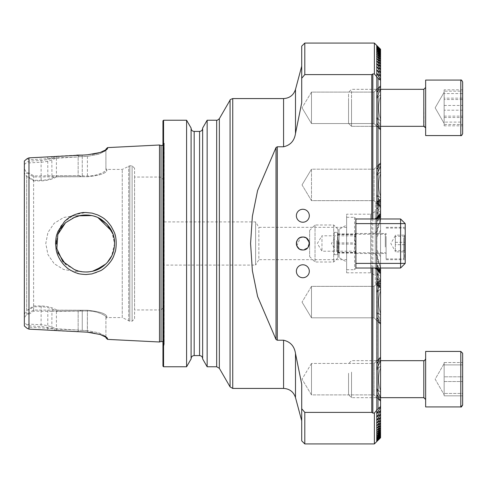 <?xml version="1.0" encoding="UTF-8"?>
<svg xmlns="http://www.w3.org/2000/svg" width="487" height="487" viewBox="0 0 487 487"><rect width="100%" height="100%" fill="white"/><g stroke="black" fill="none" stroke-linecap="round" stroke-linejoin="round"><path stroke-width="0.37" stroke-dasharray="2.44 1.83" d="M302.847 249.977A6.477 6.477 0 0 0 308.454 240.261A6.477 6.477 0 0 0 297.24 240.261A6.477 6.477 0 0 0 302.847 249.977L307.875 247.585L309.178 242.142M371.764 74.608L304.795 74.608L301.709 78.279L301.709 102.83L301.709 66.202L301.709 102.83L295.487 133.548C294.379 140.798 290.41 145.211 283.574 146.776L277.286 146.776L276.019 147.512L257.593 190.527L252.376 216.307L250.574 243.5L252.376 270.693L257.593 296.473L276.019 339.488L277.286 340.224L283.574 340.224C290.41 341.795 294.379 346.202 295.487 353.452L301.709 384.17L301.709 420.798L301.709 384.17L301.709 408.721L304.795 412.392L371.764 412.392L371.764 74.608L372.841 73.927L374.381 73.927L374.381 43.075M302.847 264.776A6.477 6.477 0 0 1 308.454 274.491A6.477 6.477 0 0 1 297.24 274.491A6.477 6.477 0 0 1 302.847 264.776A6.477 6.477 0 0 1 308.454 274.491A6.477 6.477 0 0 1 297.24 274.491A6.477 6.477 0 0 1 302.847 264.776M302.847 209.276A6.477 6.477 0 0 1 308.454 218.986A6.477 6.477 0 0 1 297.24 218.986A6.477 6.477 0 0 1 302.847 209.276A6.477 6.477 0 0 1 308.454 218.986A6.477 6.477 0 0 1 297.24 218.986A6.477 6.477 0 0 1 302.847 209.276M374.984 74.639L380.548 81.262L380.548 79.618L376.792 73.86L376.792 73.397L380.548 76.477L380.548 75.856L376.792 70.298L376.792 69.872L380.548 72.965L380.548 72.393L376.792 67.017L376.792 66.628L380.548 69.744L376.792 64.016L380.548 66.798L376.792 61.271L380.548 64.107L376.792 58.769L380.548 61.666L380.548 61.271L376.792 56.236L380.548 59.11L376.792 54.227L380.548 57.18L376.792 52.444L380.548 55.469L376.792 50.867L380.548 53.978L376.792 49.504L380.548 52.9L380.548 219.205L378.046 227.307L375.307 233.991L375.307 204.029L375.307 282.971L375.307 253.009L375.307 268.014L355.881 268.014L375.307 268.014L380.548 273.256L380.548 411.144L380.548 75.856L380.548 213.744L375.307 218.986L355.881 218.986L375.307 218.986L375.307 253.009L378.046 259.693L380.548 267.795L380.548 434.1L376.792 437.496L380.548 433.022L376.792 436.133L380.548 431.531L376.792 434.556L380.548 429.82L376.792 432.773L380.548 427.89L376.792 430.764L380.548 425.729L380.548 425.334L376.792 428.53L380.548 423.331L380.548 422.893L376.792 426.058L380.548 420.683L380.548 420.202L376.792 423.343L380.548 417.779L380.548 96.396C377.9 103.993 377.9 111.614 380.548 119.26L380.548 173.482C377.9 181.085 377.9 188.706 380.548 196.346L380.548 290.654C377.9 298.257 377.9 305.879 380.548 313.518L380.548 367.74C377.9 375.343 377.9 382.965 380.548 390.604L380.548 420.202M378.046 259.693L376.792 258.554L376.792 259.583L380.548 266.992L380.548 269.366L380.548 267.795L376.792 253.557L376.573 250.732L376.792 249.782L380.548 256.953L380.548 290.654L380.548 207.109L376.792 203.03L380.548 207.109L376.792 203.158L380.548 207.109L380.548 280.615L380.548 273.256L376.792 269.5L380.548 273.256L376.792 269.5L380.548 273.256L376.792 269.5L380.548 273.256L376.792 269.5L380.548 273.256L376.792 269.5L380.548 273.256L376.792 269.5L380.548 273.256L376.792 269.5L380.548 273.256L380.548 411.144L380.548 410.523L376.792 413.603L380.548 407.382L380.548 79.618L380.548 213.744L376.792 217.5L380.548 213.744L376.792 217.5L380.548 213.744L376.792 217.5L380.548 213.744L376.792 217.5L380.548 213.744L376.792 217.5L380.548 213.744L376.792 217.5L380.548 213.744L376.792 217.5L380.548 213.744L380.548 206.08L380.548 280.92L376.792 285.912L380.548 280.92L376.792 285.912L380.548 280.92L380.548 206.08L380.548 280.615L376.792 283.97L380.548 279.885L376.792 283.842L380.548 280.615L376.792 283.97L380.548 279.891L376.792 283.842L380.548 280.615L380.548 203.006L380.548 283.994L380.548 283.282L376.573 292.37L380.548 283.994L380.548 203.006L380.548 283.282L376.792 286.356L380.548 283.282L376.792 286.356L376.792 285.912L376.792 286.356L376.792 285.912L376.792 286.356L380.548 283.282L380.548 196.346L380.548 289.047L376.573 292.37L376.792 291.396L376.792 292.571L380.548 289.047L380.548 230.047L376.792 237.218L376.573 236.268L376.792 233.443L380.548 219.205L380.548 217.634L380.548 220.008L376.792 227.417L376.792 228.446L378.046 227.307M380.548 76.477L380.548 410.523M380.548 72.965L380.548 414.035L376.792 417.128L380.548 411.144M380.548 266.992L380.548 290.654C377.9 298.257 377.9 305.879 380.548 313.518L380.548 367.74C377.9 375.343 377.9 382.965 380.548 390.604L380.548 72.393L380.548 213.744L380.548 206.385L376.792 203.03L380.548 206.08L380.548 213.744L380.548 203.718L376.792 200.644L380.548 203.718L376.792 200.644L376.792 201.088L376.792 200.644L376.792 201.088L376.792 200.644L380.548 203.718L380.548 203.006L380.548 213.744L380.548 197.953L380.548 234.046M380.548 273.256L380.548 414.035M380.548 69.744L380.548 417.256L376.792 420.372L380.548 414.607M380.548 417.779L380.548 417.256M380.548 66.798L380.548 96.396C377.9 103.993 377.9 111.614 380.548 119.26L380.548 173.482C377.9 181.085 377.9 188.706 380.548 196.346L380.548 230.047M380.548 64.107L380.548 94.788L376.573 98.112L380.548 89.024L376.792 97.138L376.792 98.313L380.548 94.788L376.573 98.112L380.548 89.73L376.792 97.138L376.792 98.313L380.548 94.788L380.548 54.221M380.548 120.861L380.548 171.874L376.792 175.399L376.792 174.224L380.548 166.11L376.792 174.224L376.792 175.399L380.548 171.874L376.573 175.198L380.548 166.822L376.792 174.224L376.792 175.399L380.548 171.874L380.548 119.26L380.548 173.482L380.548 119.26L380.548 171.874L380.548 120.861L376.573 117.537L376.792 118.518L376.792 117.343L380.548 120.861M380.548 315.126L380.548 366.139L376.792 369.657L376.792 368.482L380.548 360.368L376.792 368.482L376.792 369.657L380.548 366.139L376.573 369.463L380.548 361.08L376.792 368.482L376.792 369.657L380.548 366.139L380.548 315.126L380.548 366.139L380.548 315.126L376.573 311.802L376.792 312.776L376.792 311.601L380.548 315.126M380.548 432.779L380.548 392.212L376.573 388.888L380.548 397.27L376.792 389.862L376.792 388.687L380.548 392.212L376.573 388.888L380.548 397.976L376.792 389.862L376.792 388.687L380.548 392.212L380.548 422.893M380.548 61.666L380.548 89.024L376.792 92.098L380.548 86.351L376.792 91.653L376.792 92.098L376.792 91.653L376.792 92.098L380.548 89.024L376.792 92.098L380.548 86.662L376.792 91.653L376.792 92.098L376.792 91.653L376.792 92.098L380.548 89.024L380.548 55.749M380.548 125.92L380.548 166.822L380.548 125.92L380.548 166.822L380.548 125.92L380.548 166.11L376.792 169.184L380.548 163.437L376.792 168.739L376.792 169.184L376.792 168.739L376.792 169.184L380.548 166.11L376.792 169.184L380.548 163.748L376.792 168.739L376.792 169.184L376.792 168.739L376.792 169.184L380.548 166.11L380.548 125.92L376.573 117.537L380.548 125.92M380.548 320.178L380.548 361.08L380.548 320.178L380.548 361.08L380.548 320.178L380.548 360.368L376.792 363.442L380.548 357.702L376.792 362.998L376.792 363.442L376.792 362.998L376.792 363.442L380.548 360.368L376.792 363.442L380.548 358.006L376.792 362.998L376.792 363.442L376.792 362.998L376.792 363.442L380.548 360.368L380.548 320.178L376.573 311.802L380.548 320.178M380.548 431.251L380.548 397.976L376.792 394.902L380.548 400.338L376.792 395.347L376.792 394.902L380.548 397.976L376.792 394.902L380.548 400.649L376.792 395.347L376.792 394.902L380.548 397.976L380.548 425.334M380.548 59.469L380.548 86.351L376.792 89.711L380.548 85.627L376.792 89.578L380.548 86.351L376.792 89.711L380.548 85.633L376.792 89.578L380.548 86.351L380.548 57.496M380.548 128.994L380.548 163.748L380.548 128.994L380.548 163.748L380.548 128.994L380.548 163.437L376.792 166.798L380.548 162.719L376.792 166.798L380.548 163.437L376.792 166.798L380.548 162.719L376.792 166.798L380.548 163.437L380.548 128.994L376.792 123.558L380.548 126.632L380.548 166.11L380.548 126.632L376.792 123.558L380.548 128.994L376.792 124.002L376.792 123.558L380.548 126.632L376.792 123.558L380.548 128.994M380.548 323.252L380.548 358.006L380.548 323.252L380.548 358.006L380.548 323.252L380.548 357.702L376.792 361.056L380.548 356.977L376.792 361.056L380.548 357.702L376.792 361.056L380.548 356.977L376.792 361.056L380.548 357.702L380.548 323.252L376.792 317.816L380.548 320.89L380.548 360.368L380.548 320.89L376.792 317.816L380.548 323.252L376.792 318.261L376.792 317.816L380.548 320.89L376.792 317.816L380.548 323.252M380.548 429.504L380.548 400.649L376.792 397.289L380.548 401.367L376.792 397.422L380.548 400.649L376.792 397.289L380.548 401.373L376.792 397.422L380.548 400.649L380.548 427.531M380.548 59.11L380.548 61.271M380.548 130.023L380.548 162.719L380.548 130.023L380.548 162.719L380.548 130.023L376.792 126.072L380.548 129.299L380.548 163.437L380.548 129.299L376.792 125.944L380.548 130.023L376.792 126.072L380.548 129.299L376.792 125.944L380.548 130.023L374.077 123.552L374.077 92.098L374.077 123.552L374.077 92.098L380.548 85.627L374.077 92.098L374.077 123.552L380.548 130.029M380.548 324.281L380.548 356.977L380.548 324.281L380.548 356.977L380.548 324.281L376.792 320.336L380.548 323.563L380.548 357.702L380.548 323.563L376.792 320.202L380.548 324.281L376.792 320.336L380.548 323.563L376.792 320.202L380.548 324.281L374.077 317.81L374.077 286.362L374.077 317.81L374.077 286.362L380.548 279.885L374.077 286.362L374.077 317.81L380.548 324.287M380.548 427.89L380.548 401.367L374.077 394.902L311.479 394.902L302.031 379.172L311.479 394.902L374.077 394.902L374.077 363.448L374.077 394.902L374.077 363.448L311.479 363.448L311.479 394.902L311.479 363.448L302.031 379.172L311.479 363.448L311.479 394.902L311.479 363.448L374.077 363.448L374.077 394.902L380.548 401.373L380.548 427.89L380.548 400.649L380.548 425.729M380.548 57.18L380.548 63.669M380.548 429.82L380.548 423.331M380.548 55.469L380.548 66.317M380.548 431.531L380.548 420.683M380.548 53.978L380.548 218.986M380.548 256.953L380.548 252.954M380.548 433.022L380.548 268.014M380.548 52.9L380.548 217.634L376.792 221.128L380.548 217.634L380.548 52.693L380.548 211.638L380.548 210.627L380.548 211.638L376.573 220.946L380.548 211.638L380.548 51.616L380.548 210.627L376.792 213.738L380.548 210.627L380.548 51.616L380.548 206.567L380.548 205.867L380.548 206.567L376.573 213.683L380.548 206.567L380.548 50.745L380.548 205.867L376.792 208.935L380.548 205.867L380.548 50.745L380.548 203.042L376.792 208.935L380.548 203.042L380.548 50.07L380.548 202.562L376.792 205.715L380.548 202.562L380.548 50.07L380.548 200.681L376.792 205.715L380.548 200.681L380.548 49.601L380.548 200.376L376.792 203.694L380.548 200.376L380.548 49.601L380.548 199.293L376.792 203.694L380.548 199.293L380.548 49.321L380.548 199.146L376.792 202.689L380.548 199.146L380.548 49.321L380.548 198.793L376.792 202.689L380.548 198.793L380.548 49.242L376.792 45.504L376.792 202.689L376.792 45.504L380.548 49.321M375.307 282.971L380.548 288.213L380.548 437.679L380.548 287.854L376.792 284.311L380.548 287.854L380.548 437.679L380.548 286.624L376.792 283.306L380.548 287.854L376.792 283.483L380.548 286.624L380.548 437.399L380.548 284.438L376.792 281.285L380.548 286.624L376.792 281.596L380.548 284.438L380.548 436.93L380.548 281.133L376.792 278.065L380.548 284.438L376.792 278.54L376.792 278.065L380.548 281.133L380.548 436.255L380.548 276.373L376.573 273.317L380.548 280.433L380.548 281.133L380.548 280.433L376.792 273.968L376.792 273.262L380.548 276.373L380.548 435.384L380.548 269.366L376.573 266.054L380.548 275.362L380.548 276.373L380.548 275.362L376.792 267.01L376.792 265.872L380.548 269.366L380.548 434.1M380.548 288.207L380.548 437.758L376.792 441.496L380.548 437.679M380.548 69.221L380.548 220.008M380.548 313.518L380.548 367.74L380.548 313.518C377.9 305.915 377.9 298.294 380.548 290.654C377.9 298.294 377.9 305.915 380.548 313.518M380.548 72.393L380.548 75.856M380.548 79.618L380.548 213.744M380.548 407.382L380.548 405.738L374.381 413.073L372.841 413.073L371.764 412.392M380.548 81.262L380.548 405.738M301.709 440.845L301.709 408.721M301.709 78.279L301.709 46.155M304.795 443.925L304.795 412.392M304.795 74.608L304.795 43.075M374.381 443.925L374.381 413.073M378.636 218.986L376.792 222.285L376.792 64.016L376.792 423.343L376.792 63.657L376.792 422.984L376.792 194.429L380.548 197.953L376.573 194.63L376.792 195.604L376.792 194.429L380.548 197.953L376.573 194.63L380.548 203.006L376.792 195.604L376.792 194.429L376.792 292.571L376.792 264.715L378.636 268.014M380.548 49.601L376.792 45.717L380.548 49.357M376.792 45.717L376.792 203.694L376.792 45.717M380.548 50.07L376.792 46.113L380.548 49.668M376.792 46.113L376.792 205.715L376.792 46.113M380.548 50.745L376.792 46.703L380.548 50.173M376.792 46.703L376.792 208.935L376.792 46.703M380.548 51.616L376.792 47.495L380.548 50.879M376.792 47.495L376.792 213.738L376.792 47.495M380.548 52.693L376.792 48.475L380.548 51.786M376.792 48.475L376.792 221.128L376.792 48.475M376.792 227.417L376.792 233.443M376.792 51.056L376.792 98.313L376.792 51.056M376.792 52.657L376.792 92.098L376.792 52.657M376.792 54.471L376.792 89.711L376.792 54.471M380.548 219.217L376.792 222.285L376.792 420.372L376.792 195.604L380.548 203.006L376.792 195.604L376.792 291.396L376.792 264.715L380.548 267.783M376.792 218.986L376.792 417.128L376.792 200.644L380.548 206.08L376.792 200.644L376.792 286.356L376.792 201.088L380.548 206.08L376.792 201.088L376.792 413.14L376.877 218.986M376.792 426.058L376.792 388.687L376.792 426.058M376.792 428.53L376.792 394.902L376.792 428.53M376.792 430.764L376.792 397.289L376.792 430.764M376.792 253.557L376.792 249.782M380.548 435.214L376.792 438.653L380.548 434.307M376.792 438.653L376.792 265.872L376.792 438.653M380.548 436.121L376.792 439.615L380.548 435.384M376.792 439.615L376.792 273.262L376.792 439.615M380.548 436.827L376.792 440.376L380.548 436.255M376.792 440.376L376.792 278.065L376.792 440.376M380.548 437.332L376.792 440.942L380.548 436.93M376.792 440.942L376.792 281.285L376.792 440.942M380.548 437.643L376.792 441.319L380.548 437.399M376.792 441.319L376.792 283.306L376.792 441.319M376.792 441.496L376.792 284.311L376.792 441.496M24.35 161.02L24.35 168.849L26.669 172.648L33.603 176.958L81.499 176.726L56.595 176.726C52.76 179.228 47.623 180.616 41.182 180.89L33.603 180.89M134.582 318.735L134.582 168.265L134.582 318.735L132.117 321.207L129.816 321.207L122.249 317.579L122.249 169.421L122.249 317.579L106.842 317.579L106.842 316.459C105.789 313.531 99.311 311.473 87.41 310.268L33.603 310.042L26.669 314.352L24.35 318.151L24.35 168.849M24.35 318.151L24.35 325.98M26.669 314.352L26.669 172.648M33.603 310.042L33.603 176.958M162.956 120.855L162.956 366.145M162.956 348.339L162.956 138.661L162.956 348.339L164.131 344.607L164.131 142.393L164.131 344.607L162.956 341.697M159.505 145.004L159.505 341.996M51.945 311.327L87.41 310.962C97.217 310.84 106.233 315.539 105.91 317.214L105.91 336.864L105.502 336.158L98.812 332.816L87.41 330.643L87.325 332.158L56.571 330.795C52.693 328.53 47.531 327.112 41.078 326.54L28.977 325.864L27.108 325.03L24.35 322.431L24.35 164.569L27.108 161.97L28.977 161.136L41.078 160.454C47.531 159.888 52.687 158.47 56.565 156.205L76.684 155.122L79.241 156.711L78.157 156.972L78.157 175.673L87.41 176.038C97.217 176.16 106.233 171.461 105.91 169.786L105.91 168.648L105.91 169.786C106.769 171.302 96.31 176.379 87.41 176.038L78.157 175.673L33.737 175.892L28.977 172.867L27.406 172.922M105.91 149.235L105.502 150.842L98.812 154.184L87.41 156.357L82.266 156.631L82.187 155.116L92.487 154.306M99.178 152.821L101.649 152.011M104.462 150.848L107.164 149.168L105.502 150.836L105.91 150.136L105.91 169.786L106.842 170.541C105.789 173.469 99.311 175.527 87.41 176.732L81.499 176.72L87.41 176.732C99.299 175.533 105.776 173.469 106.842 170.541L106.842 169.421L106.842 170.541L105.91 169.786L105.91 150.081M106.044 150.002L107.53 148.523L107.53 147.61M107.53 339.39L107.323 338.002M107.079 337.747L105.91 336.864L105.91 337.765M104.462 336.152L101.649 334.989M99.178 334.179L92.487 332.694M28.977 161.136L28.977 325.864M64.546 221.463L60.747 226.145L57.923 231.514L56.163 237.346L55.567 243.445L56.145 249.502L57.898 255.383L60.705 260.77L63.937 264.904L69.075 269.329L72.947 271.557L80.057 273.95L84.507 274.498L91.915 273.919L96.225 272.683L102.8 269.287L106.282 266.499L111.121 260.788L113.611 256.18L115.669 249.636L116.265 243.579L115.693 237.486L113.958 231.642L111.182 226.309L107.432 221.628L102.903 217.786L97.729 214.925L92.043 213.105L86.144 212.472L74.444 214.773L64.546 221.463M24.35 164.569L24.35 322.431M24.35 314.212L26.669 310.341L27.899 309.939L33.603 305.939L41.182 305.939C47.836 306.226 53.12 307.674 57.04 310.274L87.41 310.268C99.299 311.467 105.776 313.531 106.842 316.459L106.842 317.579L105.91 318.352L105.91 317.214L105.91 318.352M33.603 305.939L33.603 180.921L27.917 177.067L26.669 176.659L24.35 172.788M26.669 176.659L26.669 310.341M85.907 272.02L78.979 271.137L74.815 271.369L63.694 269.512L54.209 263.735L47.945 254.561L45.778 243.518L47.927 232.476L54.185 223.29L63.687 217.488L74.815 215.631L78.979 215.863L88.403 215.077M91.83 215.577L97.954 217.598L91.824 215.577M111.675 231.039L114.542 243.53L111.657 256.004M107.292 262.499L105.959 263.893M95.038 270.559L88.39 271.923M78.979 215.863L74.815 215.631L63.694 217.488L54.209 223.265L47.945 232.439L45.778 243.482L47.927 254.524L54.185 263.711L63.687 269.512L74.815 271.369L78.979 271.137L85.919 272.02M88.366 271.929L92.433 271.296M103.53 266.018L107.603 262.146M111.706 255.9L112.972 252.844M113.763 250.111L114.542 243.652M114.482 241.601L112.82 233.742M134.582 309.951L134.582 177.049L134.582 309.951L159.559 309.951L159.559 177.049L159.559 309.951C161.812 309.732 163.042 308.496 163.261 306.25L163.261 180.75L163.261 306.25M163.261 265.086L163.261 221.914L163.261 265.086L255.614 265.086L255.614 221.914L255.614 265.086L258.853 259.687L258.853 227.313L258.853 259.687L346.628 259.687L346.628 227.313L346.628 259.687M300.229 249.423L299.182 248.839M296.851 245.941L300.351 237.522M302.896 237.023L306.475 238.137M207.152 120.234L207.152 366.766M202.653 128.032L202.653 358.968M202.653 358.669L202.653 128.331L202.653 358.669M191.093 358.669L191.093 128.331L191.093 358.669M191.093 128.032L191.093 358.968M186.588 120.234L186.588 366.766M28.977 162.908L28.977 177.043L33.786 180.306L41.182 180.306C47.336 180.099 52.401 178.577 56.37 175.74L78.157 175.673L78.157 156.972L56.218 157.867C52.133 160.308 47.117 161.763 41.182 162.226L28.977 162.908L27.108 161.97M56.419 158.141L56.419 175.673M82.187 155.116L82.266 156.631L79.241 156.711L87.41 156.357L98.812 154.184L105.502 150.836L107.164 149.168M26.992 158.768L28.977 159.773L78.157 156.972L79.235 156.711L76.678 155.122M51.817 156.461L51.945 175.649M28.977 159.773L28.977 172.867M27.917 177.067L28.977 177.043M27.412 314.072L28.977 314.152L28.977 327.227L26.992 328.232M87.325 332.158L87.41 310.268L87.41 330.643L82.266 330.369L87.41 330.643L98.812 332.816L105.502 336.164L105.91 336.864L105.91 317.214L106.842 316.459L105.91 317.214C106.769 315.698 96.31 310.621 87.41 310.962L56.419 311.497C52.432 308.557 47.349 306.98 41.182 306.767L33.676 306.767L28.977 309.927L28.977 324.092L41.182 324.774C47.129 325.243 52.139 326.698 56.212 329.133L78.157 330.028L28.977 327.227M28.977 309.927L27.899 309.939M27.108 325.03L28.977 324.092M28.977 314.152L33.737 311.108L51.945 311.345L51.817 330.539M78.157 311.327L78.157 330.028L79.241 330.289L78.157 330.028L78.157 311.327M82.266 330.369L79.235 330.289L82.266 330.369L82.266 310.962L82.266 330.369M56.419 311.497L56.419 328.859M76.678 331.878L79.235 330.289L76.684 331.878M56.565 156.205L56.218 157.867M56.212 329.133L56.571 330.795M79.838 271.344L79.119 271.174M77.975 270.863L77.36 270.675M74.182 217.549C82.133 213.373 94.168 214.804 100.219 218.766C110.464 225.219 114.39 233.93 114.542 243.476C114.366 252.978 110.604 261.647 100.328 268.173C94.155 272.172 82.376 273.682 74.182 269.451L75.144 269.865M79.941 215.631L74.815 215.631L79.941 215.631L76.642 216.563M74.182 269.451L65.623 264.368M57.886 252.704L56.37 243.975M56.51 240.651L57.862 234.357M59.426 230.643L60.65 228.482M65.575 222.675L72.533 218.219M57.04 310.274L56.754 311.327M81.493 310.274L79.558 311.059L81.493 310.274M52.237 310.274L51.945 311.345M33.463 310.219L33.737 311.108M56.37 175.74L56.595 176.726M79.558 175.941L81.499 176.72L79.558 175.941M52.2 175.673L52.237 176.726M33.737 175.892L33.463 176.781M33.481 306.159L33.676 306.767M33.603 180.921L33.786 180.306M372.841 413.073L372.841 73.927M375.307 211.535L375.307 275.465L375.307 211.535L370.68 214.207L370.68 272.793L370.68 214.207L346.628 214.207L346.628 272.793L346.628 214.207M302.847 277.724A6.477 6.477 0 0 0 308.454 268.014A6.477 6.477 0 0 0 297.24 268.014A6.477 6.477 0 0 0 302.847 277.724M302.847 222.224A6.477 6.477 0 0 0 308.454 212.509A6.477 6.477 0 0 0 297.24 212.509A6.477 6.477 0 0 0 302.847 222.224M355.881 268.014L355.881 218.986L355.881 263.388L355.881 223.612L400.594 223.612L400.594 263.388L355.881 263.388L355.881 268.014L400.594 268.014L400.594 263.388L405.221 263.388L405.221 223.612L400.594 218.986L355.881 218.986M355.881 235.793L355.881 251.207L355.881 235.793L321.962 235.793L321.962 251.207L321.962 235.793L317.329 243.5L321.962 251.207L355.881 251.207M376.573 236.268L376.792 49.662L376.792 237.218M376.792 259.583L376.573 437.643L376.573 250.732M311.479 92.098L311.479 123.552L311.479 92.098L374.077 92.098L311.479 92.098L311.479 123.552L311.479 92.098L302.031 107.828L311.479 92.098M380.548 119.26C377.9 111.657 377.9 104.035 380.548 96.396C377.9 104.035 377.9 111.657 380.548 119.26M311.479 169.19L311.479 200.638L311.479 169.19L374.077 169.19L374.077 200.638L374.077 169.19L380.548 162.713L374.077 169.19L374.077 200.638L374.077 169.19L311.479 169.19L311.479 200.638L311.479 169.19L302.031 184.914L311.479 169.19M380.548 196.346C377.9 188.743 377.9 181.121 380.548 173.482C377.9 181.121 377.9 188.743 380.548 196.346M311.479 286.362L311.479 317.81L311.479 286.362L374.077 286.362L311.479 286.362L311.479 317.81L311.479 286.362L302.031 302.086L311.479 286.362M374.077 363.448L380.548 356.971L374.077 363.448M380.548 390.604C377.9 383.007 377.9 375.386 380.548 367.74C377.9 375.386 377.9 383.007 380.548 390.604M405.221 243.5L405.221 259.687L405.221 243.5M355.881 243.5L355.881 253.52L355.881 243.5M386.1 243.5L386.1 259.687L386.1 243.5M405.221 223.612L400.594 223.612L400.594 218.986M400.594 268.014L405.221 263.388M404.6 235.136L404.6 251.864L404.6 235.136L395.353 235.136L395.353 236.323L404.6 236.323M404.6 237.966L404.6 257.994L404.6 237.966M386.1 237.613L386.1 258.92L386.1 237.613M386.1 247.329L386.1 233.48L386.1 247.329M338.471 239.969L338.471 252.753L338.471 239.969M336.767 240.621L336.767 251.042L336.767 240.621M404.6 244.687L395.353 244.687L395.353 236.323M395.353 244.687L395.353 251.864L404.6 251.864M395.353 251.864L395.353 250.677L404.6 250.677M395.353 235.136L395.353 250.677M395.353 242.313L404.6 242.313M395.353 246.495L395.353 235.659L395.353 246.495M444.15 98.149L444.15 107.14L444.15 92.232L444.15 99.512L462.65 99.512L462.65 89.833L462.65 98.149L444.15 98.149L444.15 89.833L462.65 89.833L462.65 133.73L462.65 84.848M462.65 99.512L462.65 125.816L444.15 125.816L444.15 107.14L444.15 116.137L462.65 116.137M348.558 94.052L348.558 123.357L348.558 94.052M351.535 91.416L351.535 126.328L351.535 91.416M425.65 125.877L425.65 87.477L425.65 125.877M425.65 83.21L425.65 135.575L425.65 83.21M444.15 99.512L444.15 89.833M444.15 116.137L444.15 124.471L462.65 124.471L462.65 91.185L462.65 124.471M444.15 124.471L444.15 125.816M444.15 117.507L462.65 117.507M461.944 80.471L462.65 81.926L462.65 133.73M348.558 101.899L348.558 123.357L348.558 101.899M351.535 100.76L351.535 126.328L351.535 100.76M425.65 115.596L425.65 87.477L425.65 115.596M425.65 97.23L425.65 80.075L460.799 80.075L460.799 135.575L460.799 80.075L460.799 135.575L425.65 135.575L425.65 97.23M462.65 110.19L444.15 110.19L444.15 91.185L462.65 91.185M444.15 91.185L444.15 98.319L444.15 92.232L435.147 107.828L444.15 123.418L435.147 107.828L444.15 92.232L444.15 93.553L462.65 93.553M444.15 110.19L444.15 93.553M444.15 122.103L444.15 98.319L444.15 123.284L444.15 122.103L462.65 122.103M444.15 105.46L462.65 105.46M462.65 405.074L462.65 353.27L462.65 405.074L462.65 362.529L444.15 362.529L444.15 369.67L444.15 363.582L435.147 379.172L444.15 394.768L435.147 379.172L444.15 363.582L444.15 373.219L444.15 362.529L444.15 395.815L444.15 373.219L444.15 388.681L444.15 381.54L462.65 381.54L444.15 381.54L444.15 362.529L462.65 362.529L462.65 395.815L462.65 376.81L462.65 393.447L444.15 393.447L462.65 393.447L462.65 395.815L444.15 395.815L444.15 385.132L444.15 395.815L462.65 395.815L462.65 364.897L444.15 364.897L462.65 364.897M462.65 362.529L462.65 376.81L444.15 376.81L444.15 394.634L444.15 369.67L444.15 385.132L444.15 369.67L444.15 376.81L462.65 376.81L462.65 362.529M348.558 373.243L348.558 394.701L348.558 373.243M351.535 372.111L351.535 397.672L351.535 372.111M425.65 386.946L425.65 358.822L425.65 386.946M425.65 368.58L425.65 406.925L425.65 351.425L460.799 351.425L460.799 406.925L460.799 351.425L460.799 406.925L425.65 406.925L425.65 368.58M355.881 242.581C354.268 239.847 354.268 237.09 355.881 234.314L355.881 244.419C354.268 247.153 354.268 249.91 355.881 252.686L355.881 253.003C354.268 252.826 354.268 252.65 355.881 252.473L355.881 252.083C354.268 249.174 354.268 246.239 355.881 243.287L355.881 234.314M355.881 252.083L355.881 243.287M355.881 253.003C354.268 252.826 354.268 252.65 355.881 252.473L355.881 253.003M355.881 244.419L355.881 252.686M355.881 233.997C354.268 234.174 354.268 234.35 355.881 234.527C354.268 234.35 354.268 234.174 355.881 233.997M337.534 232.348L337.534 254.671L337.534 232.348M337.534 233.973L337.534 253.027L337.534 233.973L355.881 233.973M334.295 232.348L334.295 254.671L334.295 232.348M334.295 239.111L334.295 247.895L334.295 239.105L331.367 243.5L334.295 247.895M309.629 230.412L309.629 256.606L309.629 230.412M315.028 225.024L315.028 262L315.028 225.024M333.698 225.024L333.698 262L333.698 225.024M346.628 225.024L346.628 262L346.628 225.024M346.628 217.33L346.628 269.713L346.628 217.33M355.881 218.639L355.881 268.398L355.881 218.639M355.881 234.917C354.268 237.826 354.268 240.761 355.881 243.713M337.534 234.551L355.881 234.551M337.534 244.078L355.881 244.078M337.534 253.027L355.881 253.027M337.534 252.449L355.881 252.449M337.534 242.922L355.881 242.922M277.286 340.224L277.286 146.776M232.743 98.575L232.743 388.425M283.574 146.776L283.574 98.575M283.574 388.425L283.574 340.224M295.487 133.548L295.487 89.431M295.487 397.569L295.487 353.452M163.571 120.234L163.571 366.766M161.033 145.485L161.033 341.515M128.678 320.927L128.678 166.073L128.678 320.927M129.816 321.207L129.816 165.793L129.816 321.207M132.117 321.207L132.117 165.793L132.117 321.207M230.071 100.115L230.071 386.885M219.345 118.694L219.345 368.306M216.678 120.234L216.678 366.766M199.573 131.417L199.573 355.583M194.173 131.417L194.173 355.583M41.078 160.454L41.182 180.89M82.266 156.631L82.266 176.732L82.266 156.631M87.41 156.357L87.41 176.732L87.41 156.357M47.732 156.851L47.836 176.958M47.836 310.042L47.732 330.149M41.182 305.939L41.078 326.54M106.038 336.998L107.53 338.477M82.266 310.268L82.266 310.962L82.266 310.268M276.019 339.488L276.019 147.512M376.792 311.601L376.792 369.657L376.792 311.601M376.792 312.776L376.792 368.482L376.792 312.776M376.792 317.816L376.792 363.442L376.792 317.816M376.792 318.261L376.792 362.998L376.792 318.261M376.792 320.202L376.792 361.056L376.792 320.202M376.792 320.336L376.792 360.928L376.792 320.336M376.792 388.687L376.792 435.944L376.792 388.687M376.792 394.902L376.792 434.343L376.792 394.902M376.792 397.289L376.792 432.529L376.792 397.289M376.792 117.343L376.792 175.399L376.792 117.343M376.792 118.518L376.792 174.224L376.792 118.518M376.792 123.558L376.792 169.184L376.792 123.558M376.792 124.002L376.792 168.739L376.792 124.002M376.792 125.944L376.792 166.798L376.792 125.944M376.792 126.072L376.792 166.664L376.792 126.072M376.792 203.03L376.792 217.573L376.792 203.03M376.792 269.5L376.792 67.017L376.792 269.5M403.674 237.613L403.674 258.92L403.674 237.613M385.327 247.031L385.327 234.247L385.327 247.031M380.548 89.328L351.535 89.328L348.558 92.299L351.535 89.328L423.8 89.328L424.061 126.346M423.8 386.24L423.8 360.672L423.8 386.24M380.548 360.672L351.535 360.672L348.558 363.643L351.535 360.672L423.8 360.672L423.8 397.672L424.366 397.763M337.935 229.255L337.935 257.763L337.935 229.255M339.043 229.401L339.043 257.623L339.043 229.401M354.573 217.33L354.573 269.713L354.573 217.33M162.956 145.303L164.241 143.129L162.956 138.661M164.241 343.871L164.241 143.129L164.241 343.871M134.582 168.265L132.117 165.793L129.816 165.793L122.249 169.421L106.842 169.421L105.91 168.648M163.261 180.75C161.532 175.722 160.686 177.761 159.559 177.049L134.582 177.049M346.628 227.313L258.853 227.313L255.614 221.914L163.261 221.914M105.502 336.164L107.164 337.832L105.502 336.164M79.941 271.369L74.815 271.369L79.941 271.369M375.307 204.029L380.548 198.787M346.628 272.793L370.68 272.793L375.307 275.465M302.031 107.828L311.479 123.552L374.077 123.552L311.479 123.552L302.031 107.828M302.031 184.914L311.479 200.638L374.077 200.638L380.548 207.115L374.077 200.638L311.479 200.638L302.031 184.914M302.031 302.086L311.479 317.81L374.077 317.81L311.479 317.81L302.031 302.086M376.573 311.802L376.573 369.463L376.573 311.802M376.573 388.888L376.573 436.267L376.573 388.888M376.573 317.786L376.573 363.472L376.573 317.786M376.573 394.878L376.573 434.684L376.573 394.878M376.573 320.05L376.573 361.214L376.573 320.05M376.573 397.136L376.573 432.882L376.573 397.136M376.573 222.285L376.573 264.715M376.573 219.156L376.573 217.823M376.573 269.177L376.573 267.844M376.573 117.537L376.573 175.198L376.573 117.537M376.573 123.528L376.573 169.214L376.573 123.528M376.573 125.786L376.573 166.95L376.573 125.786M376.573 50.733L376.573 98.112L376.573 50.733M376.573 52.316L376.573 92.122L376.573 52.316M376.573 54.118L376.573 89.864L376.573 54.118M376.573 269.281L376.573 217.719M376.573 48.183L376.573 220.946L376.573 48.183M376.573 266.054L376.573 438.817L376.573 266.054M376.573 47.215L376.573 213.683L376.573 47.215M376.573 273.317L376.573 439.785L376.573 273.317M376.573 46.442L376.573 208.953L376.573 46.442M376.573 278.047L376.573 440.558L376.573 278.047M376.573 45.863L376.573 205.8L376.573 45.863M376.573 281.2L376.573 441.137L376.573 281.2M376.573 45.48L376.573 203.834L376.573 45.48M376.573 283.166L376.573 441.52L376.573 283.166M376.573 45.285L376.573 202.884L376.573 45.285M376.573 284.116L376.573 441.715L376.573 284.116M355.881 253.52L386.1 253.52L385.327 252.753L338.471 252.753L336.767 251.042M355.881 233.48L386.1 233.48L385.327 234.247L338.471 234.247L336.767 235.958M386.1 259.687L405.221 259.687M386.1 227.313L405.221 227.313M386.1 258.92L403.674 258.92L404.6 257.994M386.1 228.08L403.674 228.08L404.6 229.006M395.353 235.659L390.824 243.5L395.353 251.341M423.8 126.328L351.535 126.328L348.558 123.357L351.535 126.328L380.548 126.328M425.425 127.29L425.614 127.825M423.982 89.316L425.65 87.477M461.944 135.179L462.65 133.815M380.548 397.672L351.535 397.672L348.558 394.701L351.535 397.672L423.8 397.672M424.433 397.788L425.65 399.523M423.8 360.672C423.964 361.257 424.579 360.636 425.65 358.822M354.664 252.765L355.881 253.983M354.664 234.235L355.881 233.017M334.295 254.671L337.534 254.671M334.295 232.329L337.534 232.329M309.629 256.606L315.028 262L333.698 262L337.935 257.763L339.043 257.623L346.628 262M309.629 230.394L315.028 225L333.698 225L337.935 229.237L339.043 229.377L346.628 225M346.628 269.713L354.573 269.713L355.881 268.398M346.628 217.287L354.573 217.287L355.881 218.602"/><path stroke-width="0.73" d="M380.548 49.321L376.792 45.516L380.548 49.242L380.548 218.986M380.548 268.014L380.548 273.256L377.997 270.705L377.997 408.788L380.548 406.7L380.548 437.758L374.381 443.925L374.381 413.073L372.841 413.073L371.764 412.392L304.795 412.392L304.795 443.925L374.381 443.925M377.997 216.295L375.307 218.986L371.764 218.986L371.764 74.608L372.841 73.927L374.381 73.927L377.997 78.212L377.997 216.295L380.548 213.744M372.841 218.986L372.841 73.927M283.574 146.776C290.41 145.211 294.379 140.798 295.487 133.548L295.487 89.431C293.57 95.16 289.601 98.21 283.574 98.575L283.574 146.776L277.286 146.776L276.019 147.512L257.593 190.527L252.376 216.307L250.574 243.5L252.376 270.693L257.593 296.473L276.019 339.488L277.286 340.224L283.574 340.224L283.574 388.425L232.743 388.425L230.071 386.885L230.071 100.115C229.742 99.865 230.631 99.354 232.743 98.575L232.743 388.425M304.795 412.392L301.709 408.721L301.709 384.17L295.487 353.452C294.379 346.202 290.41 341.795 283.574 340.224M295.487 133.548L301.709 102.83L301.709 78.279L304.795 74.608L371.764 74.608M301.709 408.721L301.709 440.845L304.795 443.925M304.795 74.608L304.795 43.075L301.709 46.155L301.709 78.279M304.795 43.075L374.381 43.075L374.381 73.927L374.984 74.639M380.548 80.3L377.997 78.212M380.548 76.477L376.792 73.397L380.548 79.618M376.792 73.397L376.792 73.86L376.792 73.397M380.548 72.965L376.792 69.872L380.548 75.856M376.792 69.872L376.792 70.298L376.792 69.872M380.548 69.744L376.792 66.628L380.548 72.393M376.792 66.628L376.792 67.017L376.792 66.628M380.548 66.798L376.792 63.657L380.548 69.221M376.792 63.657L376.792 64.016L376.792 63.657M380.548 64.107L376.792 60.942L380.548 66.317M376.792 60.942L376.792 61.271L376.792 60.942M380.548 61.666L376.792 58.47L380.548 63.669M380.548 59.469L376.792 56.236L380.548 61.271M380.548 57.496L376.792 54.227L380.548 59.11M380.548 55.749L376.792 52.444L380.548 57.18M380.548 54.221L376.792 50.867L380.548 55.469M380.548 52.9L376.792 49.504L380.548 53.978M380.548 51.786L376.792 48.347L380.548 52.693M380.548 50.879L376.792 47.385L380.548 51.616M380.548 50.173L376.792 46.624L380.548 50.745M380.548 49.668L376.792 46.058L380.548 50.07M380.548 49.357L376.792 45.681L380.548 49.601M380.548 437.679L376.792 441.484L380.548 437.758M380.548 437.399L376.792 441.283L380.548 437.643M380.548 436.93L376.792 440.887L380.548 437.332M380.548 436.255L376.792 440.297L380.548 436.827M380.548 435.384L376.792 439.505L380.548 436.121M380.548 434.307L376.792 438.525L380.548 435.214M380.548 433.022L376.792 437.338L380.548 434.1M380.548 431.531L376.792 435.944L380.548 432.779M380.548 429.82L376.792 434.343L380.548 431.251M380.548 427.89L376.792 432.529L380.548 429.504M380.548 425.729L376.792 430.496L380.548 427.531M380.548 423.331L376.792 428.231L380.548 425.334M380.548 420.683L376.792 425.729L380.548 422.893M376.792 425.729L376.792 426.058L376.792 425.729M380.548 417.779L376.792 422.984L380.548 420.202M376.792 422.984L376.792 423.343L376.792 422.984M380.548 414.607L376.792 419.983L376.792 420.372L380.548 417.256M376.792 419.983L376.792 420.372L376.792 419.983M380.548 411.144L376.792 416.702L376.792 417.128L380.548 414.035M376.792 416.702L376.792 417.128L376.792 416.702M380.548 407.382L376.792 413.14L376.792 413.603L380.548 410.523M376.792 413.14L376.792 413.603L376.792 413.14M377.997 408.788L374.381 413.073M380.548 273.256L380.548 406.7M28.977 329.139L28.977 157.861L26.992 158.768L24.35 161.02L24.35 325.98L26.992 328.232L28.977 329.139L87.325 332.158L100.231 334.502L107.164 337.832L107.53 339.39L159.505 341.996L159.505 145.004L161.033 145.485L162.956 145.303M162.956 366.145L162.956 120.855L163.571 120.234L163.571 366.766L162.956 366.145M159.505 341.996L161.033 341.515L162.956 341.697M76.684 155.122L82.187 155.116L28.977 157.861M92.487 154.306L99.178 152.821M101.649 152.011L104.462 150.848M107.164 149.168L107.53 148.523L107.17 149.168L100.231 152.498L87.325 154.842L82.187 155.116M105.91 150.081L105.91 149.235L107.53 147.61L107.53 148.523L105.91 150.136M107.53 339.39L105.91 337.765L105.91 336.919L104.462 336.152M101.649 334.989L99.178 334.179M92.487 332.694L87.325 332.158M64.546 221.463C70 216.417 71.51 216.216 74.438 214.773C83.551 211.583 84.488 212.813 85.377 212.478L92 213.105L97.723 214.937C101.771 216.952 104.279 218.505 105.253 219.588C106.507 220.921 106.428 219.899 111.176 226.297L113.946 231.611C117.397 238.405 116.15 250.056 114.938 252.564L113.915 255.468C111.7 262.615 102.794 269.962 100.31 270.821L91.94 273.913L86.053 274.528C81.475 274.284 78.517 273.852 77.183 273.225L74.341 272.19C70.25 270.188 67.699 268.629 66.701 267.521L64.461 265.452C58.221 258.737 56.614 252.315 56.139 249.539L55.567 243.451C55.835 238.764 56.273 235.751 56.9 234.393L57.923 231.514L64.546 221.463M88.403 215.077L91.83 215.577L79.217 215.802M112.82 233.742L106.982 224.16L97.954 217.592L111.675 231.039M111.657 256.004L107.292 262.499M105.959 263.893L95.038 270.559M88.39 271.923L85.907 272.02M85.919 272.02L88.366 271.929M92.433 271.296L103.53 266.018M107.603 262.146L111.706 255.9M112.972 252.844L113.763 250.111M114.542 243.652L114.482 241.601M302.847 249.977A6.477 6.477 0 0 0 308.454 240.261A6.477 6.477 0 0 0 297.24 240.261A6.477 6.477 0 0 0 302.847 249.977C311.199 250.385 311.199 236.621 302.853 237.023C294.501 236.603 294.483 250.379 302.847 249.977L300.229 249.423M299.182 248.839L296.851 245.941M300.351 237.522L302.896 237.023M306.475 238.137L309.178 242.142M207.152 366.766L207.152 120.234L202.653 128.032L202.653 358.968L207.152 366.766L216.678 366.766L219.345 368.306L230.071 386.885M191.093 358.669C191.275 356.794 192.298 355.766 194.173 355.583L199.573 355.583C201.441 355.766 202.47 356.794 202.653 358.669M186.588 120.234L186.588 366.766L191.093 358.968L191.093 128.032L186.588 120.234L163.571 120.234M186.588 366.766L163.571 366.766M76.216 270.285L74.188 269.451C82.321 273.664 94.149 272.184 100.31 268.185C110.573 261.677 114.378 252.99 114.542 243.457C114.719 233.638 110.019 225.451 100.45 218.894C93.814 214.645 82.279 213.434 74.188 217.549L79.831 215.656M79.119 271.174L79.838 271.344M77.36 270.675L76.325 270.322M75.144 269.865L76.252 270.297M76.362 270.34L77.975 270.863M79.259 215.79L79.789 215.668M76.642 216.563L74.182 217.549L65.526 222.723L57.825 234.466L56.827 248.638L62.738 261.397L74.188 269.451M65.623 264.368L57.886 252.704M56.37 243.975L56.51 240.651M57.862 234.357L59.426 230.643M60.65 228.482L65.575 222.675M72.533 218.219L74.182 217.549M355.881 218.986L355.881 268.014L355.881 263.388L400.594 263.388L400.594 223.612L355.881 223.612L355.881 218.986L371.764 218.986M371.764 412.392L371.764 268.014L375.307 268.014L377.997 270.705M355.881 268.014L371.764 268.014M302.847 222.224A6.477 6.477 0 0 0 308.454 212.509A6.477 6.477 0 0 0 297.24 212.509A6.477 6.477 0 0 0 302.847 222.224M302.847 277.724A6.477 6.477 0 0 0 308.454 268.014A6.477 6.477 0 0 0 297.24 268.014A6.477 6.477 0 0 0 302.847 277.724M372.841 413.073L372.841 268.014M380.134 214.158L376.792 217.64L380.548 214.146M380.548 214.341L376.792 218.986M376.792 219.059L380.548 215.863M380.548 216.313L378.636 218.986M378.636 268.014L380.548 270.687M380.548 271.137L376.792 267.941M376.792 268.014L380.548 272.659M380.548 272.854L376.792 269.36L380.134 272.842M375.307 218.986L400.594 218.986L400.594 223.612L405.221 223.612L405.221 263.388L400.594 263.388L400.594 268.014L375.307 268.014M405.221 223.612L400.594 218.986M405.221 263.388L400.594 268.014M462.65 98.149L462.65 125.816M462.65 84.848L462.65 133.73C461.56 135.532 460.939 136.147 460.799 135.575L460.799 80.075C460.939 79.503 461.56 80.118 462.65 81.926L462.65 89.833M461.944 80.471L460.799 80.075L425.65 80.075L425.65 135.575L460.799 135.575L461.944 135.179M460.836 406.925L460.799 406.925C460.982 407.473 461.603 406.852 462.65 405.074L462.65 353.27L460.799 351.425L425.65 351.425L425.65 406.925L460.799 406.925L460.799 351.425L462.65 353.27L462.65 364.897M295.487 353.452L295.487 397.569L301.709 420.798M161.033 341.515L161.033 145.485M219.345 368.306L219.345 118.694L230.071 100.115M216.678 366.766L216.678 120.234C216.745 120.648 217.634 120.131 219.345 118.694M199.573 355.583L199.573 131.417C201.441 131.234 202.47 130.206 202.653 128.331M194.173 355.583L194.173 131.417C192.298 131.234 191.275 130.206 191.093 128.331M107.53 338.477L105.91 336.864M276.019 339.488L276.019 147.512M277.286 340.224L277.286 146.776M380.548 126.328L423.8 126.328L423.8 89.328L425.65 87.477M380.548 397.672L423.8 397.672L423.8 360.672C424.019 361.22 424.634 360.599 425.65 358.822M283.574 98.575L232.743 98.575M283.574 388.425C289.601 388.79 293.57 391.834 295.487 397.569M295.487 89.431L301.709 66.202M380.548 49.242L374.381 43.075M107.53 147.61L159.505 145.004M216.678 120.234L207.152 120.234M199.573 131.417L194.173 131.417M380.548 89.328L423.982 89.316M423.8 126.328L425.614 127.825M424.061 126.346L425.425 127.29M380.548 360.672L423.8 360.672M423.8 397.672L425.65 399.523M460.799 406.925L462.65 405.074"/></g></svg>
